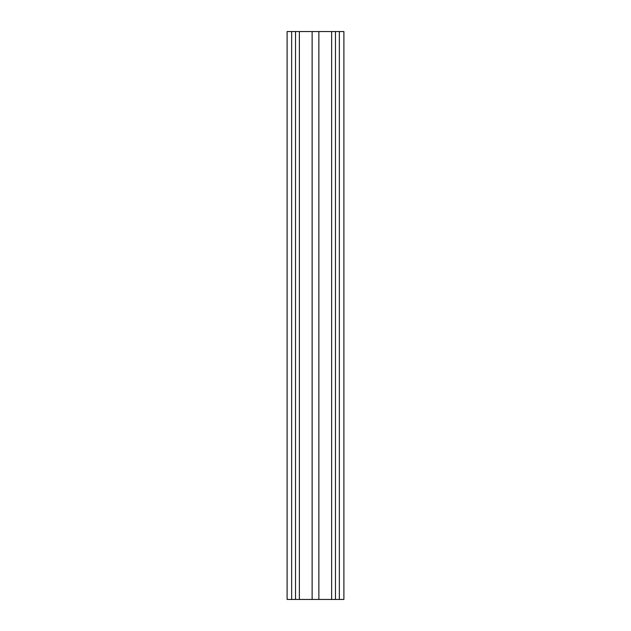 <?xml version="1.0" encoding="UTF-8"?>
<svg xmlns="http://www.w3.org/2000/svg" width="631" height="631" viewBox="0 0 631 631"><rect width="100%" height="100%" fill="white"/><g stroke="black" fill="none" stroke-linecap="round" stroke-linejoin="round"><path stroke-width="0.95" d="M343.895 599.45L343.895 31.55L339.352 31.55L339.352 599.45L343.895 599.45L343.895 31.55L339.352 31.55L339.352 599.45L335.479 599.45L335.479 31.55L339.352 31.55L335.479 31.55L335.479 599.45L331.63 599.45L331.63 31.55L335.479 31.55L331.63 31.55L331.63 599.45L318.868 599.45L318.868 31.55L331.63 31.55L312.132 31.55L312.132 599.45L318.868 599.45L318.868 31.55L312.132 31.55L312.132 599.45L299.37 599.45L299.37 31.55L312.132 31.55L299.37 31.55L299.37 599.45L295.521 599.45L295.521 31.55L299.37 31.55L295.521 31.55L295.521 599.45L291.648 599.45L291.648 31.55L295.521 31.55L287.105 31.55L287.105 599.45L291.648 599.45L291.648 31.55L287.105 31.55L287.105 599.45L343.895 599.45M287.105 31.55L343.895 31.55"/></g></svg>
